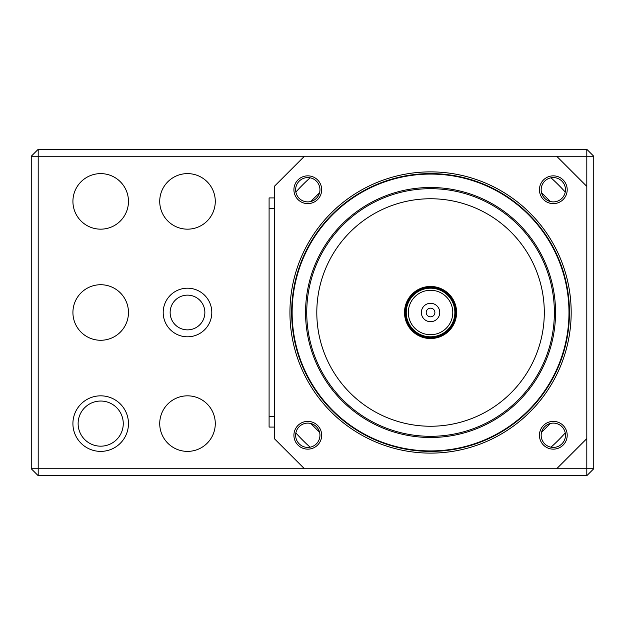 <?xml version="1.0" encoding="UTF-8"?>
<svg xmlns="http://www.w3.org/2000/svg" width="625" height="625" viewBox="0 0 625 625"><rect width="100%" height="100%" fill="white"/><g stroke="black" fill="none" stroke-linecap="round" stroke-linejoin="round"><path stroke-width="0.94" d="M406.5 322.477A26.039 26.039 0 0 1 433.945 286.68A26.039 26.039 0 0 1 451.219 328.344A26.039 26.039 0 0 1 406.5 322.477M427.031 304A9.203 9.203 0 0 1 439.68 313.695A9.203 9.203 0 0 1 424.953 319.805A9.203 9.203 0 0 1 427.031 304M408.102 321.812A24.305 24.305 0 0 1 421.242 290.047A24.305 24.305 0 0 1 453.008 303.188A24.305 24.305 0 0 1 439.867 334.953A24.305 24.305 0 0 1 408.102 321.812A24.305 24.305 0 0 1 421.242 290.047A24.305 24.305 0 0 1 453.008 303.188A24.305 24.305 0 0 1 439.867 334.953A24.305 24.305 0 0 1 408.102 321.812M428.891 308.492A4.344 4.344 0 0 1 434.859 313.062A4.344 4.344 0 0 1 427.914 315.945A4.344 4.344 0 0 1 428.891 308.492M38.195 149.305L586.805 149.305L586.805 156.25L38.195 156.25L38.195 468.75L586.805 468.75L586.805 156.25L593.75 156.25L593.75 468.75L586.805 475.695L38.195 475.695L31.25 468.75L31.25 156.25L38.195 156.25L38.195 149.305L31.25 156.25M128.469 312.5A27.781 27.781 0 0 1 86.805 336.555A27.781 27.781 0 0 1 86.805 288.445A27.781 27.781 0 0 1 128.469 312.5M128.469 201.391A27.781 27.781 0 0 1 86.805 225.445A27.781 27.781 0 0 1 86.805 177.336A27.781 27.781 0 0 1 128.469 201.391M215.281 423.609A27.781 27.781 0 0 1 173.609 447.664A27.781 27.781 0 0 1 173.609 399.555A27.781 27.781 0 0 1 215.281 423.609M215.281 201.391A27.781 27.781 0 0 1 173.609 225.445A27.781 27.781 0 0 1 173.609 177.336A27.781 27.781 0 0 1 215.281 201.391M170.141 312.5A17.359 17.359 0 0 0 196.18 327.539A17.359 17.359 0 0 0 196.18 297.461A17.359 17.359 0 0 0 170.141 312.5M38.195 475.695L38.195 468.75L31.25 468.75M593.75 156.25L586.805 149.305M593.75 468.75L586.805 468.75L586.805 475.695M72.914 423.609A27.781 27.781 0 0 1 114.586 399.555A27.781 27.781 0 0 1 114.586 447.664A27.781 27.781 0 0 1 72.914 423.609A27.781 27.781 0 0 1 114.586 399.555A27.781 27.781 0 0 1 114.586 447.664A27.781 27.781 0 0 1 72.914 423.609M304.445 468.75L274.305 438.609L274.305 186.391L304.445 156.25M567.203 435.258A13.891 13.891 0 0 1 546.375 447.289A13.891 13.891 0 0 1 546.375 423.234A13.891 13.891 0 0 1 567.203 435.258M567.203 189.742A13.891 13.891 0 0 1 546.375 201.766A13.891 13.891 0 0 1 546.375 177.711A13.891 13.891 0 0 1 567.203 189.742M321.68 189.742A13.891 13.891 0 0 1 300.852 201.766A13.891 13.891 0 0 1 300.852 177.711A13.891 13.891 0 0 1 321.68 189.742M321.68 435.258A13.891 13.891 0 0 1 300.852 447.289A13.891 13.891 0 0 1 300.852 423.234A13.891 13.891 0 0 1 321.68 435.258M556.664 468.75L586.805 438.609M586.805 186.391L556.664 156.25M550.992 447.188A180.68 180.68 0 0 0 565.242 432.938M565.242 192.062A180.68 180.68 0 0 0 550.992 177.812M310.117 177.812A180.68 180.68 0 0 0 295.867 192.062M295.867 432.938A180.68 180.68 0 0 0 310.117 447.188M565.469 435.258A12.156 12.156 0 0 0 547.242 424.734A12.156 12.156 0 0 0 547.242 445.789A12.156 12.156 0 0 0 565.469 435.258M307.797 447.414A12.156 12.156 0 0 0 319.945 435.258A12.156 12.156 0 0 0 307.797 423.109A12.156 12.156 0 0 0 295.641 435.258A12.156 12.156 0 0 0 307.797 447.414M295.641 189.742A12.156 12.156 0 0 0 307.797 201.891A12.156 12.156 0 0 0 319.945 189.742A12.156 12.156 0 0 0 307.797 177.586A12.156 12.156 0 0 0 295.641 189.742M553.32 177.586A12.156 12.156 0 0 0 541.164 189.742A12.156 12.156 0 0 0 553.32 201.891A12.156 12.156 0 0 0 565.469 189.742A12.156 12.156 0 0 0 553.32 177.586M568.977 312.5A138.422 138.422 0 0 0 361.344 192.625A138.422 138.422 0 0 0 361.344 432.375A138.422 138.422 0 0 0 568.977 312.5M305.555 312.5A125 125 0 0 1 493.055 204.25A125 125 0 0 1 493.055 420.75A125 125 0 0 1 305.555 312.5M569.445 312.5A138.891 138.891 0 0 1 361.109 432.781A138.891 138.891 0 0 1 361.109 192.219A138.891 138.891 0 0 1 569.445 312.5M274.305 197.914L269.094 197.914L269.094 427.086L274.305 427.086M453.844 302.844A25.211 25.211 0 0 1 427.273 337.492A25.211 25.211 0 0 1 410.547 297.164A25.211 25.211 0 0 1 453.844 302.844M451.086 303.984A22.219 22.219 0 0 0 412.922 298.977A22.219 22.219 0 0 0 427.664 334.531A22.219 22.219 0 0 0 451.086 303.984M163.195 312.5A24.305 24.305 0 0 1 199.656 291.453A24.305 24.305 0 0 1 199.656 333.547A24.305 24.305 0 0 1 163.195 312.5M78.125 423.609A22.57 22.57 0 0 0 111.977 443.156A22.57 22.57 0 0 0 111.977 404.063A22.57 22.57 0 0 0 78.125 423.609M571.18 312.5A140.625 140.625 0 0 1 360.242 434.281A140.625 140.625 0 0 1 360.242 190.719A140.625 140.625 0 0 1 571.18 312.5M550.164 423.523A163.195 163.195 0 0 1 541.578 432.109M541.578 192.891A163.195 163.195 0 0 1 550.164 201.477M310.945 201.477A163.195 163.195 0 0 1 319.531 192.891M319.531 432.109A163.195 163.195 0 0 1 310.945 423.523M316.805 312.5A113.75 113.75 0 0 0 487.43 411.008A113.75 113.75 0 0 0 487.43 213.992A113.75 113.75 0 0 0 316.805 312.5M554.367 312.5A123.812 123.812 0 0 1 430.555 436.312A123.812 123.812 0 0 1 306.742 312.5A123.812 123.812 0 0 1 430.555 188.688A123.812 123.812 0 0 1 554.367 312.5M274.305 208.336L269.094 208.336M274.305 416.664L269.094 416.664"/></g></svg>
